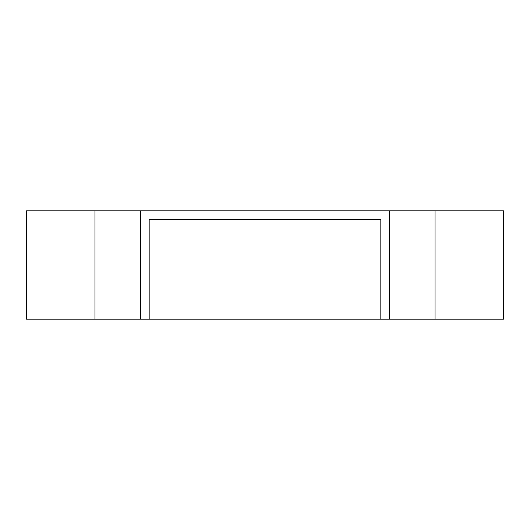 <?xml version="1.0" encoding="UTF-8"?>
<svg xmlns="http://www.w3.org/2000/svg" width="530" height="530" viewBox="0 0 530 530"><rect width="100%" height="100%" fill="white"/><g stroke="black" fill="none" stroke-linecap="round" stroke-linejoin="round"><path stroke-width="0.79" d="M435.031 319.206L503.5 319.206L503.5 210.794L435.031 210.794L435.031 319.206L26.5 319.206L26.5 210.794L140.616 210.794L140.616 319.206M380.825 219.354L149.175 219.354L380.825 219.354L380.825 319.206M140.616 210.794L389.384 210.794L389.384 319.206M149.175 219.354L149.175 319.206M389.384 210.794L435.031 210.794M94.969 210.794L94.969 319.206"/></g></svg>
